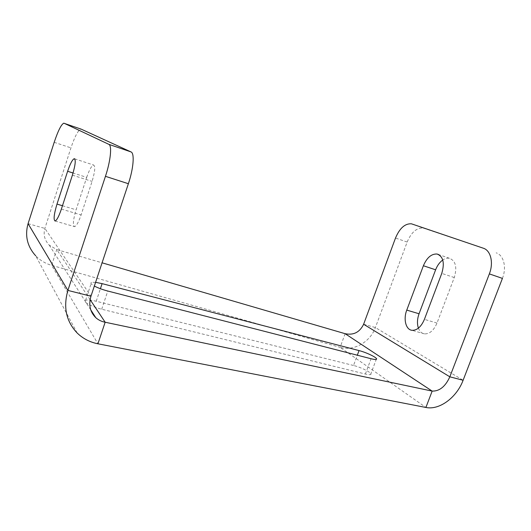 <?xml version="1.0" encoding="UTF-8"?>
<svg xmlns="http://www.w3.org/2000/svg" width="531" height="531" viewBox="0 0 531 531"><rect width="100%" height="100%" fill="white"/><g stroke="black" fill="none" stroke-linecap="round" stroke-linejoin="round"><path stroke-width="0.4" stroke-dasharray="2.65 1.99" d="M86.699 177.367C89.274 169.893 91.558 165.778 93.562 165.022C95.52 166.037 95.029 171.5 92.082 181.403L81.097 214.936C78.628 222.084 76.464 225.987 74.605 226.644C72.614 225.476 73.112 219.861 76.099 209.798L86.699 177.367L73.066 173.013M77.174 333.01L35.677 255.789C40.11 260.363 45.427 263.549 51.626 265.341L56.757 249.597L49.21 245.096C44.591 240.224 43.15 234.662 44.883 228.416L70.942 147.877C74.798 136.507 78.097 130.241 80.831 129.086L63.753 123.192M418.401 328.145C419.656 331.47 421.674 333.382 424.455 333.866C429.606 334.079 433.787 330.481 437 323.074L454.277 277.54C457.291 267.166 455.671 260.748 449.405 258.265C447.255 257.88 445.038 258.464 442.754 260.017M411.399 223.81L423.187 228.038C416.662 227.633 411.319 232.306 407.158 242.056L375.39 327.554C370.266 342.123 353.646 351.476 340.112 347.334L425.908 407.463M423.187 228.038L483.31 248.203M502.419 278.383C506.873 267.305 503.66 255.053 496.16 252.829M345.13 333.694L340.112 347.334L51.626 265.341L97.923 343.796M90.104 299.637L56.757 249.597L102.078 262.812M95.587 282.333L91.544 282.386C90.071 282.977 91.007 284.204 94.345 286.056M353.52 365.481L96.224 301.256C91.053 300.002 87.509 299.676 85.597 300.28C81.9 301.402 91.538 306.818 101.7 309.221L365.381 374.036C368.069 374.687 369.808 374.84 370.605 374.501C373.359 373.519 361.657 367.399 353.52 365.481L357.323 355.206M72.402 175.15L92.082 181.403M61.377 209.088L81.097 214.936M62.472 205.729L76.099 209.798M28.07 223.657L44.883 228.416L90.967 296.218M54.195 142.308L70.942 147.877M454.277 277.54L441.765 273.392M363.616 324.268L375.39 327.554L463.112 380.262M423.95 228.244L412.156 224.009M407.158 242.056L395.502 238.034M365.381 374.036L371.076 358.744M101.7 309.221L107.786 291.034M437 323.074L424.408 319.363M96.224 301.256L100.405 288.718M74.718 158.855L93.562 165.022M55.111 221.015L74.605 226.644M49.21 245.096L90.748 309.832M449.405 258.265L438.725 254.595M370.605 374.501L376.267 359.341M424.455 333.866L411.956 330.309M85.597 300.28L91.538 282.386"/><path stroke-width="0.8" d="M56.99 204.096L67.623 171.281C70.192 163.714 72.395 159.526 74.247 158.703C75.993 159.652 75.382 165.134 72.402 175.15L61.377 209.088C58.914 216.323 56.824 220.299 55.111 221.015C53.339 219.9 53.97 214.258 56.99 204.096L62.472 205.729M35.677 255.789C27.254 246.411 24.718 235.698 28.07 223.657L54.195 142.308C58.052 130.812 61.238 124.44 63.753 123.192L81.07 129.106M81.216 129.159L131.004 151.919C134.688 153.114 133.58 168.347 128.376 183.719L90.967 296.218C88.465 304.874 90.064 312.022 95.772 317.657C98.414 320.034 101.547 321.56 105.158 322.231L97.923 343.796C89.858 342.196 82.942 338.599 77.174 333.01C66.176 321.408 63.083 307.21 67.895 290.411L105.45 176.319L128.376 183.719M64.098 123.245L108.802 144.326C112.141 145.401 110.667 160.72 105.45 176.319M489.343 273.903C493.817 262.712 490.717 250.393 483.31 248.203L411.399 223.803C404.974 223.451 399.677 228.191 395.502 238.034L363.616 324.268L449.837 376.824L463.112 380.262L502.419 278.383L489.343 273.903L449.837 376.824C445.396 386.548 439.509 391.307 432.161 391.095L105.158 322.231L90.104 299.637M363.616 324.268C359.739 332.287 353.58 335.426 345.13 333.694L432.161 391.095L425.908 407.463L97.923 343.796M463.112 380.262C456.726 397.513 439.356 410.383 425.908 407.463M441.765 273.392C444.812 262.931 443.252 256.48 437.086 254.03C431.437 253.718 426.878 257.621 423.393 265.739L406.766 310.104C403.208 319.111 405.797 329.691 411.956 330.309C417.041 330.488 421.189 326.844 424.408 319.363L441.765 273.392M442.754 260.017C439.668 262.234 437.292 265.493 435.619 269.801L419.059 313.761C417.193 318.998 416.974 323.791 418.401 328.145M102.078 262.812L345.13 333.694M94.345 286.056C98.036 287.975 102.51 289.634 107.786 291.034L371.076 358.744C373.758 359.421 375.483 359.62 376.26 359.341C378.948 358.551 367.153 352.604 359.036 350.586L102.105 283.634L95.587 282.333M67.623 171.281L73.066 173.013M108.802 144.326L131.004 151.919M90.967 296.218L67.895 290.411L28.07 223.657M435.619 269.801L423.393 265.739M419.059 313.761L406.766 310.104M357.323 355.206L359.036 350.586M100.405 288.718L102.105 283.634M74.247 158.703L74.718 158.855M90.748 309.832L95.772 317.657M438.725 254.595L437.086 254.03"/></g></svg>
